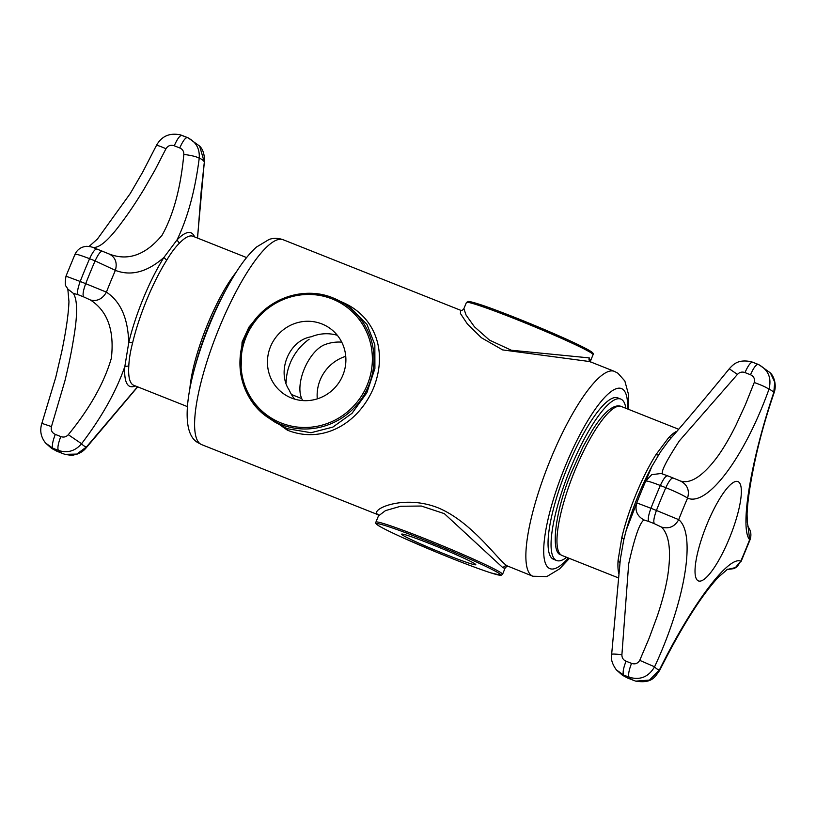 <?xml version="1.0" encoding="UTF-8"?>
<svg xmlns="http://www.w3.org/2000/svg" width="816" height="816" viewBox="0 0 816 816"><rect width="100%" height="100%" fill="white"/><g stroke="black" fill="none" stroke-linecap="round" stroke-linejoin="round"><path stroke-width="1.22" d="M618.742 398.392A86.863 21.134 111.7 0 0 617.763 397.871A86.863 21.134 111.7 0 0 566.885 468.69A86.863 21.134 111.7 0 0 552.626 558.807A86.863 21.134 111.7 0 0 553.605 559.317L556.614 560.521A86.863 21.134 111.7 0 0 566.641 557.308M589.254 357.898L590.529 360.856L593.079 354.664A68.493 3.468 -157.6 0 0 591.498 353.093A68.493 3.468 -157.6 0 0 523.301 322.177A68.493 3.468 -157.6 0 0 466.436 302.461L463.886 308.652L466.048 315.027L474.433 326.788L489.467 340.109L511.336 350.237L589.254 357.898A3.346 3.223 121.2 0 0 590.284 361.794M378.318 514.774L377.594 514.315C370.046 509.663 403.063 494.027 437.968 507.766C472.505 522.087 498.596 561.184 507.287 565.916L532.919 576.269L546.822 576.565L559.592 568.864L569.405 558.409M378.461 515.926L375.911 522.107A68.493 3.468 22.4 0 1 432.766 541.824A68.493 3.468 22.4 0 1 500.963 572.74A68.493 3.468 22.4 0 1 502.554 574.311L505.104 568.12L503.003 567.803L444.332 513.641L421.311 506.032L400.625 506.267L385.478 510.622L378.461 515.926L378.308 514.723M275.002 422.188L287.324 428.696L311.018 432.725L332.897 427.074L352.043 413.294L366.884 392.731L374.911 368.465L374.85 344.821L366.965 324.38L351.176 308.346L345.035 304.235A68.493 66.341 123.8 0 1 365.69 392.037A68.493 66.341 123.8 0 1 280.877 424.402A68.493 66.341 123.8 0 1 268.862 418.078A68.493 66.341 123.8 0 1 248.197 330.296A68.493 66.341 123.8 0 1 332.979 297.901C304.123 285.763 267.342 298.299 250.685 325.921C230.867 355.817 239.465 399.473 268.862 418.078L275.002 422.188M340.435 301.43C375.278 315.2 388.13 351.39 373.514 388.028C358.153 424.198 322.269 444.128 287.395 430.185L259.09 410.05M240.863 374.503L242.056 342.057L248.941 327.124L259.478 314.65M321.932 323.952A40.096 38.831 123.8 0 1 328.97 327.655A40.096 38.831 123.8 0 1 341.057 379.042A40.096 38.831 123.8 0 1 291.414 397.994A40.096 38.831 123.8 0 1 284.376 394.291A40.096 38.831 123.8 0 1 272.279 342.904A40.096 38.831 123.8 0 1 321.932 323.952M474.861 563.805A40.096 2.03 -157.6 0 0 434.938 545.71A40.096 2.03 -157.6 0 0 401.656 534.164A40.096 2.03 -157.6 0 0 402.584 535.082A40.096 2.03 -157.6 0 0 442.507 553.177A40.096 2.03 -157.6 0 0 475.789 564.723A40.096 2.03 -157.6 0 0 474.861 563.805M337.334 335.305A40.096 38.831 -56.2 0 0 311.365 336.753C289.18 340.15 276.338 371.127 289.303 390.272A40.096 38.831 -56.2 0 0 294.637 399.106M317.281 398.871A40.096 38.831 123.8 0 1 345.749 356.317M302.654 400.574A40.096 38.831 123.8 0 1 301.726 398.585C295.015 383.714 307.754 352.696 323.779 345.066A40.096 38.831 123.8 0 1 341.741 342.149M291.455 394.505L301.726 398.585M628.626 409.387L628.667 395.036L624.832 380.98L617.936 373.238L614.346 371.351L589.733 361.57L502.666 349.911L481.379 337.732L467.384 323.993L460.418 313.487L460.683 310.294L283.091 239.71A110.252 26.826 111.7 0 0 218.515 329.593A110.252 26.826 111.7 0 0 200.41 443.975A110.252 26.826 111.7 0 0 201.654 444.628L198.064 442.741C178.99 432.572 186.527 382.888 208.121 328.348C216.75 306.765 226.165 287.956 236.354 271.932C243.137 261.263 249.859 252.96 256.52 247.024L269.107 239.445C273.533 237.905 278.195 237.997 283.091 239.71M286.12 382.765A53.458 51.775 123.8 0 1 290.231 363.069A53.458 51.775 123.8 0 1 309.121 339.242M194.524 368.75A86.863 21.134 -68.3 0 1 225.818 289.996M625.862 408.275A86.863 21.134 111.7 0 0 621.751 399.585A86.863 21.134 111.7 0 0 620.772 399.065A86.863 21.134 111.7 0 0 569.894 469.883A86.863 21.134 111.7 0 0 555.635 560A86.863 21.134 111.7 0 0 556.614 560.521M619.925 563.244L618.079 560.388A80.182 19.513 111.7 0 0 618.803 573.587M726.903 569.558L734.012 568.609L737.103 566.763L740.775 561.184C728.504 555.431 691.315 605.166 659.389 670.028L649.485 680.085L635.695 681.136L627.892 678.147A169.85 41.33 111.7 0 1 625.974 677.137A169.85 41.33 111.7 0 1 623.597 675.016C622.537 672.792 623.353 668.182 626.035 661.184L631.543 663.377C628.861 670.344 628.045 674.954 629.105 677.198C640.121 680.442 648.608 676.974 654.575 666.805C685.277 601.137 696.303 533.878 678.708 519.649L656.441 510.459C653.851 517.599 653.177 522.016 654.432 523.719L661.572 527.116C669.406 535.041 671.435 551.402 667.672 576.208C665.723 588.061 662.235 601.423 657.206 616.304L649.159 638.163L639.734 660.348C637.775 663.53 635.042 664.54 631.543 663.377M707.146 523.862A53.458 13.005 111.7 0 0 697.843 580.615A53.458 13.005 111.7 0 0 729.229 538.642A53.458 13.005 111.7 0 0 738.531 481.889A53.458 13.005 111.7 0 0 707.146 523.862M676.27 431.511A80.182 19.513 111.7 0 0 668.681 437.631L655.972 454.614A80.182 19.513 111.7 0 0 621.843 537.418L618.079 560.388M621.843 537.418L623.801 539.57L620.364 559.144M658.787 454.471A3.346 1.948 32.1 0 1 655.972 454.614M668.681 437.631L671.262 437.519M662.929 474.045C660.307 472.77 665.785 461.713 679.361 440.864L737.429 374.411C739.592 372.157 742.111 371.545 744.988 372.575C747.986 365.782 750.506 362.314 752.546 362.171L751.046 361.651C738.184 359.193 733.686 364.007 729.351 368.699C706.778 396.392 686.511 420.454 668.549 440.905L660.47 451.931M611.908 654.473C611.153 653.861 614.489 653.932 621.904 654.687L628.677 563.927C634.685 537.152 639.795 522.505 643.997 519.976C637.072 516.161 634.664 510.469 636.766 502.891L626.239 530.155L623.801 539.57M652.066 466.018L645.731 481.114L651.709 474.667L661.144 473.484M737.429 374.411L729.575 368.995M620.354 559.195L611.653 654.269C610.643 658.889 612.214 664.091 616.366 669.885L623.597 675.016L629.105 677.198A169.85 41.33 111.7 0 0 631.482 679.32A169.85 41.33 111.7 0 0 633.4 680.33M643.997 519.976L648.934 521.526C647.68 519.802 648.343 515.386 650.933 508.276L636.766 502.891A155.04 37.72 111.7 0 1 645.731 481.114C646.751 480.644 651.617 482.113 660.328 485.5A169.85 41.33 111.7 0 0 650.933 508.276L656.441 510.459A169.85 41.33 111.7 0 1 665.825 487.682C676.617 492.099 683.869 495.587 687.572 498.137C707.421 506.899 744.62 457.164 768.958 389.293C771.885 377.869 768.254 369.556 758.054 364.354C755.993 364.517 753.484 367.985 750.496 374.758C753.841 376.319 755.086 378.899 754.249 382.51L745.457 404.542L736.063 424.983C729.422 438.437 722.823 449.534 716.275 458.296C702.331 476.442 690.428 484.031 680.554 481.052L680.156 480.899M621.904 654.687C621.853 657.788 623.23 659.96 626.035 661.184M770.375 372.892L774.751 382.143L773.772 392.506C750.659 461.193 739.633 528.452 749.639 539.672L749.986 539.886C751.689 535 750.975 530.522 747.854 526.432L747.874 526.463M187.374 406.603L133.753 385.295A80.182 19.513 -68.3 0 1 133.11 384.979A80.182 19.513 -68.3 0 1 132.855 384.815A80.182 19.513 -68.3 0 1 128.806 365.966C129.071 359.326 130.325 351.665 132.569 342.995A80.182 19.513 -68.3 0 1 166.699 260.192L163.894 257.479L176.99 239.965L179.408 243.199A80.182 19.513 -68.3 0 1 192.974 236.263L246.595 257.57M137.527 386.794L86.435 446.984L76.755 454.094L64.954 454.339L62.659 453.533A169.85 41.33 -68.3 0 1 60.741 452.523A169.85 41.33 -68.3 0 1 58.364 450.401C67.422 453.37 75.154 451.146 81.559 443.731C101.704 417.302 116.127 391.558 124.838 366.506L128.714 342.832A3.346 1.673 -166.6 0 1 132.569 342.995M62.659 453.533L57.161 451.34A169.85 41.33 -68.3 0 1 55.243 450.33A169.85 41.33 -68.3 0 1 52.867 448.219C51.806 445.964 52.612 441.364 55.294 434.387C51.969 432.837 50.684 430.236 51.459 426.584L64.892 380.919C68.646 365.537 71.471 351.91 73.358 340.037C77.683 315.455 77.663 299.89 73.297 293.342L67.83 289.068L68.952 301.573C68.534 313.732 66.147 330.347 61.802 351.421L55.774 377.278L41.881 423.331C39.576 430.481 40.831 437.06 45.625 443.088L52.867 448.219L58.364 450.401C57.304 448.178 58.12 443.578 60.802 436.57C63.689 437.611 66.188 436.978 68.299 434.693L81.559 443.731A155.04 37.72 -68.3 0 0 83.824 445.771A155.04 37.72 -68.3 0 0 86.435 446.984L86.649 447.28C83.905 450.779 80.407 453.166 76.143 454.42C73.246 454.665 74.501 456.093 64.954 454.339M166.699 260.192C171.003 252.98 175.236 247.319 179.408 243.199M128.806 365.966L124.838 366.506A82.651 20.114 111.7 0 0 128.999 385.937A82.651 20.114 111.7 0 0 129.275 386.111A82.651 20.114 111.7 0 0 135.385 385.937M194.606 236.905A82.651 20.114 111.7 0 0 191.648 233.141A82.651 20.114 111.7 0 0 176.99 239.965C187.649 218.045 195.055 190.811 199.226 158.243C199.889 148.512 195.911 141.617 187.313 137.557A169.85 41.33 -68.3 0 1 188.108 137.833L199.645 146.095C203.123 149.614 204.694 154.816 204.357 161.721L197.452 238.037M199.645 146.095L204.102 161.507A155.04 37.72 -68.3 0 0 199.226 158.243C196.748 156.692 191.617 155.417 183.824 154.418C180.724 187.823 173.471 214.741 162.098 235.171C145.666 254.969 128.081 261.273 109.324 254.051L97.012 249.074C95.197 248.717 92.728 251.92 89.587 258.703C79.193 254.694 74.399 253.399 75.225 254.796M109.324 254.051C115.413 257.315 117.443 262.752 115.393 270.371C131.07 276.379 147.237 272.085 163.894 257.479A82.651 20.114 111.7 0 0 128.714 342.832C128.102 318.505 120.676 301.604 106.417 292.138C102.5 298.993 97.165 301.614 90.392 299.982C107.539 310.988 114.526 330.388 111.364 358.193C104.203 382.837 89.852 408.347 68.299 434.693M102.408 251.206L102.52 251.257C100.694 250.92 98.216 254.133 95.095 260.885L115.393 270.371A155.04 37.72 -68.3 0 0 106.417 292.138L85.7 283.662A169.85 41.33 -68.3 0 1 95.095 260.885L89.587 258.703A169.85 41.33 -68.3 0 0 80.203 281.469L66.361 276.308M183.824 154.418C183.926 151.348 182.57 149.195 179.755 147.961L174.257 145.778C170.758 144.616 168.004 145.605 165.974 148.736L155.05 169.932L143.749 189.608C135.823 202.552 128.561 213.394 121.961 222.125C108.579 240.496 98.685 248.88 92.279 247.279M73.297 293.342L78.193 294.729C76.939 293.026 77.602 288.609 80.203 281.469L85.7 283.662C83.11 290.771 82.447 295.188 83.701 296.912L78.193 294.729M90.392 299.982L83.701 296.912M179.755 147.961C182.753 141.168 185.273 137.7 187.313 137.557L180.316 134.844C169.534 132.651 161.558 136.201 156.397 145.503L142.82 171.87L130.295 193.474L97.441 239.027L89.097 246.432M377.594 514.315A3.346 3.244 126.7 0 1 378.257 514.682M507.44 566.029A3.346 3.244 -57.4 0 0 503.156 567.905M287.395 430.185A3.346 0.816 111.6 0 0 287.324 428.696M378.185 525.392A67.157 3.397 -157.6 0 0 452.594 558.725A67.157 3.397 -157.6 0 0 499.249 573.495A67.157 3.397 -157.6 0 0 424.85 540.161A67.157 3.397 -157.6 0 0 378.185 525.392M332.224 298.962A67.157 65.045 -56.2 0 0 246.136 336.916A67.157 65.045 -56.2 0 0 281.112 422.984A67.157 65.045 -56.2 0 0 367.2 385.03A67.157 65.045 -56.2 0 0 332.224 298.962M614.346 371.351A110.252 26.826 111.7 0 0 549.78 461.234A110.252 26.826 111.7 0 0 531.675 575.617A110.252 26.826 111.7 0 0 532.919 576.269M627.586 408.969A96.89 23.572 111.7 0 0 622.557 389.13A96.89 23.572 111.7 0 0 565.672 465.212A96.89 23.572 111.7 0 0 548.811 568.058A96.89 23.572 111.7 0 0 568.364 558.001M468.649 302.471A67.157 3.397 22.4 0 1 519.455 319.27A67.157 3.397 22.4 0 1 590.804 351.38M333.01 297.922A68.493 66.341 123.8 0 1 345.035 304.235L332.999 297.911M639.734 660.348L654.575 666.805A150.725 36.669 111.7 0 0 656.809 668.834A150.725 36.669 111.7 0 0 659.389 670.028L659.614 670.477C654.728 677.178 652.015 683.655 635.695 681.136M561.184 555.023A80.182 19.513 111.7 0 0 562.091 555.502L560.602 554.717C551.014 552.707 554.135 513.978 571.282 472.709L582.991 446.811L592.508 430.032C597.669 421.882 602.545 415.701 607.165 411.478C615.631 403.92 620.201 406.072 621.313 406.48A80.182 19.513 111.7 0 0 574.352 471.842A80.182 19.513 111.7 0 0 561.184 555.023M661.572 527.116C669.059 529.145 674.771 526.657 678.708 519.649A150.725 36.669 -68.3 0 1 683.043 508.827A150.725 36.669 -68.3 0 1 687.572 498.137C689.724 490.365 687.388 484.673 680.554 481.052M748.129 526.789L749.639 539.672A150.725 36.669 -68.3 0 1 745.304 550.484A150.725 36.669 -68.3 0 1 740.775 561.184L735.4 567.61L726.964 569.517M626.239 530.155L626.851 528.013A82.651 20.114 -68.3 0 1 649.546 470.914L651.749 466.619M654.432 523.719L648.934 521.526M750.496 374.758L744.988 372.575M680.238 480.93L673.251 478.054C671.446 477.707 668.967 480.91 665.825 487.682L660.328 485.5C663.449 478.737 665.917 475.534 667.753 475.871L661.093 473.464M753.341 362.447A169.85 41.33 111.7 0 0 752.546 362.171L758.054 364.354A169.85 41.33 111.7 0 1 758.849 364.64L751.046 361.651M758.849 364.64L770.386 372.902C773.935 376.319 776.883 384.948 774.129 392.649L773.772 392.506A150.725 36.669 -68.3 0 0 768.958 389.293C766.673 387.467 761.767 385.203 754.249 382.51M189.842 388.814A80.182 19.513 -68.3 0 1 236.191 272.197M55.294 434.387L60.802 436.57M174.257 145.778C177.235 139.006 179.755 135.538 181.805 135.374A169.85 41.33 -68.3 0 1 182.611 135.65L188.108 137.833M165.974 148.736C159.049 145.697 155.927 144.769 156.621 145.962M68.156 289.547L66.218 286.365C65.066 285.835 65.005 282.407 66.014 276.094L74.98 254.337C77.367 249.4 81.304 246.718 86.812 246.31C94.268 246.932 93.412 248.125 96.91 249.013M42.238 423.473L51.459 426.584M590.753 362.11L590.529 360.856M505.104 568.12C506.318 566.62 507.379 566.08 508.307 566.488M466.436 302.461L468.425 301.451C474.402 302.481 484.367 305.684 498.321 311.049L565.111 338.599C574.76 342.944 586.143 348.33 591.039 351.512C592.997 352.798 593.671 353.848 593.079 354.664M502.554 574.311L501.095 575.311L490.916 572.893C478.115 568.721 460.499 562.051 438.08 552.86L404.501 538.448C387.365 530.706 380.246 526.871 377.951 525.269C375.87 523.862 375.187 522.811 375.911 522.107M201.654 444.628L378.359 514.845M463.886 308.652C462.947 310.07 461.876 310.61 460.683 310.294M620.772 399.065L617.763 397.871M616.366 669.885L622.455 675.281L627.892 678.147M618.436 577.891L562.091 555.502M678.31 429.124L621.313 406.48M626.229 530.186L623.465 541.049M660.756 451.503L651.749 466.63M673.149 478.003L667.641 475.82M774.129 392.649C765.581 417.68 758.982 441.415 754.351 463.845C749.975 484.959 747.548 501.667 747.068 513.968L747.283 522.536L748.18 526.912M727.739 569.119L718.488 577.045C701.311 595.568 681.686 626.719 659.614 670.477M741.02 561.643L749.986 539.886M45.625 443.088L51.724 448.484L57.161 451.34M137.7 386.855L86.649 447.28M204.357 161.721L201.124 192.066L197.564 238.088M182.611 135.65L180.316 134.844"/></g></svg>
